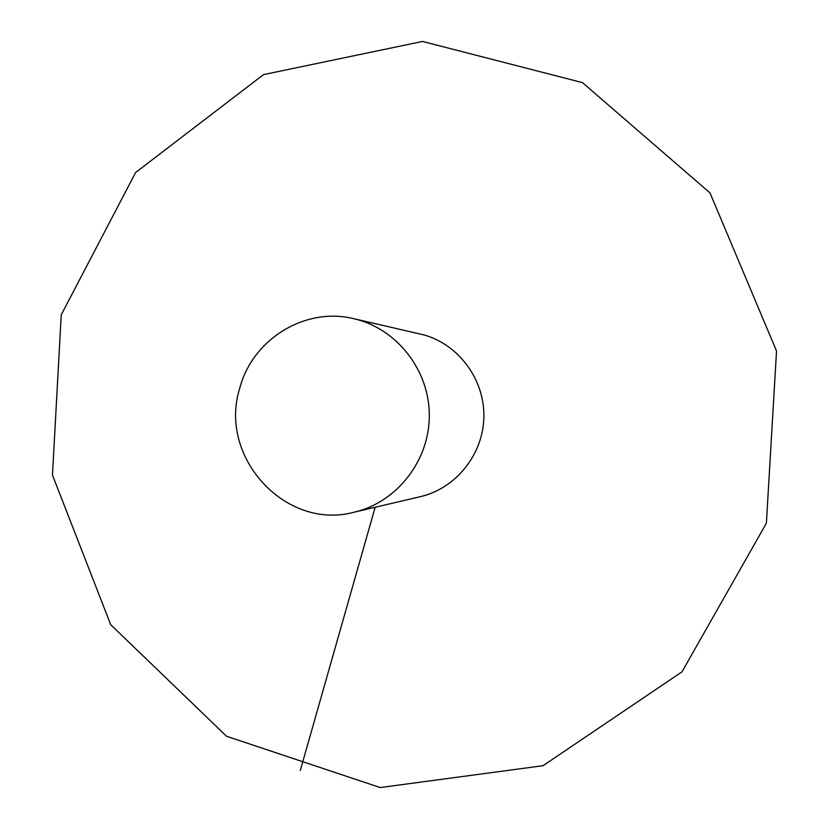 <?xml version="1.0" encoding="UTF-8"?>
<svg xmlns="http://www.w3.org/2000/svg" width="829" height="829" viewBox="0 0 829 829"><rect width="100%" height="100%" fill="white"/><g stroke="black" fill="none" stroke-linecap="round" stroke-linejoin="round"><path stroke-width="1.24" d="M61.232 314.823L52.465 475.1L110.723 624.703L226.576 736.287L380.19 787.55L543.036 765.706L681.977 671.842L766.379 523.223L776.535 351.03L709.997 192.908L582.445 82.61L422.521 41.45L263.498 74.62L135.635 172.505L61.232 314.823M354.201 512.177L420.344 496.675C455.784 488.488 483.069 454.644 483.867 417.36C484.841 380.065 459.193 344.895 424.168 334.978L353.755 318.688C305.196 306.626 252.451 339.268 239.788 388.117C217.789 456.592 285.259 530.943 354.201 512.177C396.915 502.343 429.546 460.592 429.308 415.267C429.339 369.931 396.521 328.325 353.755 318.688M300.274 770.535L375.164 507.265"/></g></svg>
